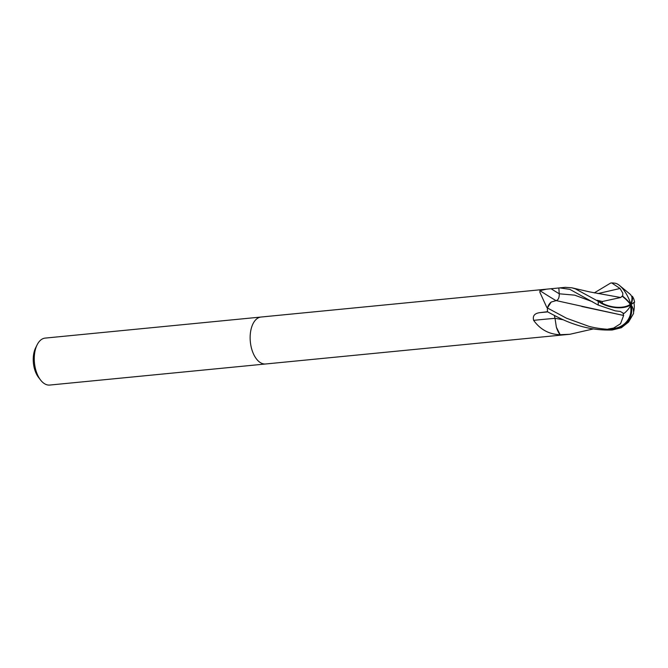<?xml version="1.0" encoding="UTF-8"?>
<svg xmlns="http://www.w3.org/2000/svg" width="668" height="668" viewBox="0 0 668 668"><rect width="100%" height="100%" fill="white"/><g stroke="black" fill="none" stroke-linecap="round" stroke-linejoin="round"><path stroke-width="1" d="M261.13 317.024A23.589 13.051 84.4 0 0 261.046 317.033A23.589 13.051 84.4 0 0 255.485 320.064A23.589 13.051 84.4 0 0 251.21 347.126A23.589 13.051 84.4 0 0 265.63 363.985A23.589 13.051 84.4 0 0 265.705 363.976M547.443 307.706A3.19 1.762 -95.6 0 1 547.409 307.906L551.192 302.036A18.771 10.387 84.4 0 0 547.443 307.706A344.17 218.561 57.8 0 1 546.75 307.313L539.878 292.3L539.944 290.638L546.666 289.152L558.874 287.983M45.148 338.1A23.589 13.051 84.4 0 0 39.596 341.139A23.589 13.051 84.4 0 0 37.099 344.88A23.589 13.051 84.4 0 0 40.523 379.967A23.589 13.051 84.4 0 0 49.733 385.06L265.63 363.985A23.589 13.051 84.4 0 1 251.21 347.126A23.589 13.051 84.4 0 1 255.485 320.064A23.589 13.051 84.4 0 1 261.046 317.033L45.148 338.1M555.918 300.558A346.133 219.805 57.8 0 1 539.944 290.638M554.958 318.352A346.133 142.76 -5.9 0 0 533.649 320.364C532.471 315.931 534.525 313.367 539.811 312.657L547.493 311.697A23.589 13.051 84.4 0 1 547.393 307.99L546.75 307.313M556.377 327.203A18.771 10.387 84.4 0 0 560.034 334.61A3.19 1.762 -95.6 0 1 560.143 334.701L556.377 327.203L554.999 318.269M560.034 334.61A344.17 141.95 -5.9 0 0 559.116 334.685L560.193 334.743A23.589 13.051 84.4 0 0 562.281 335.002L265.63 363.985M559.116 334.685C548.537 334.033 540.045 329.266 533.649 320.364M37.099 344.88L35.621 347.853A19.815 10.964 84.4 0 0 38.502 377.336L40.523 379.967M594.286 292.885L610.635 283.057L611.729 282.94L620.046 288.484L622.785 293.102L622.726 296.233A22.837 9.644 34.3 0 1 630.976 304.616A20.432 10.546 -168.1 0 1 598.294 301.335L575.34 288.843L571.858 287.808L565.27 287.332L559.717 287.875L569.862 289.378L598.252 305.101L615.32 310.87L620.221 311.438L623.879 313.534L623.077 313.442L623.603 315.446L581.795 306.478M556.01 300.592C558.239 300.132 559.325 297.87 559.25 293.795L558.84 287.983L559.717 287.875M593.376 328.915L569.854 334.284L560.143 334.701M623.879 313.534A22.837 16.399 -20.3 0 0 630.976 304.616A20.432 19.556 1.5 0 1 610.076 329.458L608.089 329.082L614.627 328.347A19.514 18.671 -178.5 0 0 630.442 305.785M610.068 329.458C601.601 328.965 594.445 327.896 588.591 326.243L566.464 318.202L547.393 307.956A23.589 13.051 84.4 0 0 547.501 311.764C563.249 320.398 570.313 322.945 578.104 325.374C589.001 328.823 600.365 330.368 612.214 330L621.323 327.746L628.555 322.059L633.514 313.568A22.837 15.965 -172.3 0 0 630.976 304.616L630.275 304.299A22.002 9.294 -145.7 0 0 630.149 304.132A22.002 9.294 -145.7 0 0 622.1 296.149L620.747 297.51L602.302 301.502A22.428 12.408 84.4 0 0 602.252 303.214A19.514 10.07 11.9 0 0 630.241 304.324A19.514 10.07 11.9 0 0 630.275 304.299A22.77 16.525 38.9 0 0 630.149 304.132M620.764 297.527L589.969 291.966L571.858 287.808M623.67 315.396L620.539 323.738L613.65 328.055A22.428 12.408 84.4 0 0 614.627 328.347M633.59 312.098A22.77 22.77 0 0 0 633.957 302.688A19.514 0.726 139.3 0 0 631.01 304.658M630.792 304.007A22.002 9.711 -47 0 0 631.753 296.492L630.542 294.555L618.935 284.994A22.77 22.77 0 0 0 618.877 284.969M563.207 319.738L554.966 318.31L554.39 315.496M622.726 296.233L622.1 296.149M630.976 304.616A20.432 0.76 -40.7 0 1 634.6 302.136A23.589 23.589 0 0 0 633.565 298.379L632.362 296.258A22.837 10.087 133 0 1 630.976 304.616A20.432 8.25 -113.9 0 0 615.203 283.24A23.589 23.589 0 0 0 611.729 282.94M632.362 296.258L631.753 296.492M634.6 302.136A20.432 0.76 -40.7 0 1 633.999 302.938M563.258 319.763L554.958 318.319M613.65 328.055L608.097 329.082M602.302 301.502L597.209 300.283L602.252 303.214M597.209 300.274L598.236 301.285M623.578 315.463L556.219 300.6L551.192 302.036M560.176 334.735A23.589 13.051 84.4 0 0 562.314 335.002L569.854 334.284M559.25 293.77A343.987 218.444 57.8 0 1 551.058 288.735M547.76 311.906A343.987 141.875 -5.9 0 0 539.811 312.657M610.076 329.458A23.589 13.051 84.4 0 0 612.214 330M592.566 301.752L574.664 295.147L559.25 293.795M620.046 288.484L597.927 293.578M598.294 301.335A23.589 13.051 84.4 0 0 598.252 305.101M546.666 289.152L261.046 317.033"/></g></svg>
